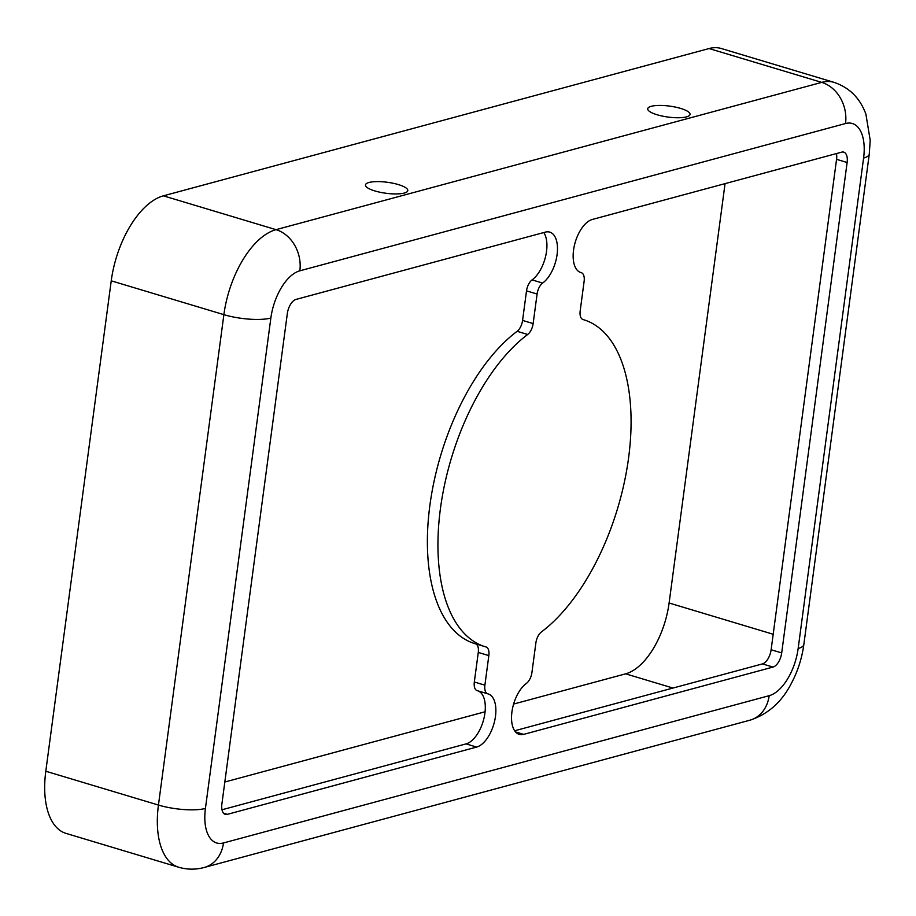 <?xml version="1.0" encoding="UTF-8"?>
<svg xmlns="http://www.w3.org/2000/svg" width="916" height="916" viewBox="0 0 916 916"><rect width="100%" height="100%" fill="white"/><g stroke="black" fill="none" stroke-linecap="round" stroke-linejoin="round"><path stroke-width="1.37" d="M798.157 648.471A42.686 21.709 -73.3 0 1 769.177 695.679L223.493 842.96A42.686 21.709 -73.3 0 1 205.424 808.439A34.155 8.851 -172.4 0 1 158.445 805.061A76.841 39.067 -73.3 0 0 178.689 867.234L66.032 833.4A76.841 39.067 -73.3 0 1 45.8 771.238L111.237 280.823A76.841 39.067 -73.3 0 1 163.391 195.829L709.076 48.548A76.841 39.067 -73.3 0 1 721.35 48.525L834.007 82.348C849.407 87.535 860.032 98.127 865.895 114.122L870.2 140.262L869.273 154.117A34.155 8.851 7.6 0 1 863.593 158.056L798.157 648.471A34.155 8.851 7.6 0 0 803.836 644.532L869.273 154.117M475.427 643.788A170.754 86.825 -73.3 0 1 474.843 643.616A170.754 86.825 -73.3 0 1 429.947 504.888A170.754 86.825 -73.3 0 1 517.128 331.306A10.671 5.427 106.7 0 0 522.578 320.417L526.517 290.853A10.671 5.427 -73.3 0 1 532.082 279.895A27.743 14.106 106.7 0 0 545.455 257.007A27.743 14.106 106.7 0 0 543.795 232.549M542.638 283.067A27.743 14.106 106.7 0 0 557.043 254.888A27.743 14.106 106.7 0 0 549.783 232.114A27.743 14.106 106.7 0 0 545.341 232.126L296.017 299.418A12.801 6.515 106.7 0 0 287.326 313.593L221.89 803.996A12.801 6.515 106.7 0 0 225.267 814.358A12.801 6.515 106.7 0 0 227.317 814.358L476.641 747.067A27.743 14.106 106.7 0 0 494.755 720.468A27.743 14.106 106.7 0 0 488.159 693.927A27.743 14.106 106.7 0 0 487.827 693.836A10.671 5.427 -73.3 0 1 487.701 693.801A10.671 5.427 -73.3 0 1 484.896 685.168L488.835 655.604A10.671 5.427 106.7 0 0 486.03 646.971A10.671 5.427 106.7 0 0 485.995 646.959A170.754 86.825 -73.3 0 1 485.4 646.788A170.754 86.825 -73.3 0 1 440.504 508.059A170.754 86.825 -73.3 0 1 527.685 334.477A10.671 5.427 106.7 0 0 533.135 323.588L537.085 294.025A10.671 5.427 -73.3 0 1 542.638 283.067L532.082 279.895M487.575 693.755L477.27 690.664A10.671 5.427 -73.3 0 1 477.144 690.63A10.671 5.427 -73.3 0 1 474.328 681.996L478.278 652.432A10.671 5.427 106.7 0 0 475.622 643.845M583.023 319.535A170.754 86.825 -73.3 0 1 583.618 319.718A170.754 86.825 -73.3 0 1 628.513 458.435A170.754 86.825 -73.3 0 1 541.333 632.017A10.671 5.427 106.7 0 0 535.883 642.906L531.933 672.47A10.671 5.427 -73.3 0 1 526.379 683.428A27.743 14.106 106.7 0 0 511.975 711.606A27.743 14.106 106.7 0 0 519.246 734.38A27.743 14.106 106.7 0 0 523.677 734.369L773.001 667.077A12.801 6.515 106.7 0 0 781.692 652.913L847.128 162.498A12.801 6.515 106.7 0 0 843.75 152.136A12.801 6.515 106.7 0 0 841.701 152.148L592.389 219.439A27.743 14.106 106.7 0 0 574.263 246.038A27.743 14.106 106.7 0 0 580.859 272.567A27.743 14.106 106.7 0 0 581.191 272.659A10.671 5.427 -73.3 0 1 581.317 272.693A10.671 5.427 -73.3 0 1 584.122 281.327L580.183 310.89A10.671 5.427 106.7 0 0 582.988 319.524A10.671 5.427 106.7 0 0 583.023 319.535L582.954 319.512M725.06 183.624L669.104 603.003A64.028 32.564 -73.3 0 1 625.639 673.832L513.613 704.06M485.079 711.766L224.832 782.012M514.666 730.773L762.433 663.905A12.801 6.515 106.7 0 0 771.123 649.742L836.56 159.327A12.801 6.515 106.7 0 0 836.457 153.556M686.485 116.882A21.343 5.53 -172.4 0 1 662.394 116.092A21.343 5.53 -172.4 0 1 647.727 108.764A21.343 5.53 -172.4 0 1 669.619 106.107A21.343 5.53 -172.4 0 1 690.034 114.408A21.343 5.53 -172.4 0 1 686.485 116.882M404.231 193.058A21.343 5.53 -172.4 0 1 380.14 192.268A21.343 5.53 -172.4 0 1 365.473 184.952A21.343 5.53 -172.4 0 1 387.365 182.284A21.343 5.53 -172.4 0 1 407.792 190.597A21.343 5.53 -172.4 0 1 404.231 193.058M222.004 809.767L466.072 743.895A27.743 14.106 106.7 0 0 484.106 717.675A27.743 14.106 106.7 0 0 477.98 690.882M205.424 808.439L270.861 318.035A34.155 8.851 -172.4 0 1 223.882 314.657L158.445 805.061L45.8 771.238M478.278 652.432L488.835 655.604M474.328 681.996L484.896 685.168M111.237 280.823L223.882 314.657A76.841 39.067 -73.3 0 1 276.037 229.664L821.721 82.383L709.076 48.548M270.861 318.035A42.686 21.709 -73.3 0 1 299.841 270.815L845.525 123.534A34.155 28.041 -105.1 0 0 821.721 82.383A76.841 39.067 -73.3 0 1 834.007 82.348M773.196 634.261L669.104 603.003M672.985 688.042L625.639 673.832M769.177 695.679A34.155 28.041 74.9 0 1 749.918 720.194C767.906 714.32 781.669 702.137 791.218 683.645C797.733 671.417 801.947 658.375 803.836 644.532M299.841 270.815A34.155 28.041 -105.1 0 0 276.037 229.664L163.391 195.829M845.525 123.534A42.686 21.709 -73.3 0 1 863.593 158.056M223.493 842.96A34.155 28.041 74.9 0 1 204.234 867.475L749.918 720.194M762.433 663.905L773.001 667.077M515.548 731.93L523.677 734.369M223.561 813.225L227.317 814.358M580.538 272.464L581.191 272.659M836.56 159.327L847.128 162.498M771.123 649.742L781.692 652.913M517.128 331.306L527.685 334.477M526.517 290.853L537.085 294.025M522.578 320.417L533.135 323.588M466.072 743.895L476.641 747.067M487.701 693.801L477.144 690.63M583.618 319.718L582.839 319.478M178.689 867.234C187.116 869.696 195.623 869.776 204.234 867.475M485.4 646.788L474.843 643.616M581.317 272.693L580.481 272.441"/></g></svg>
